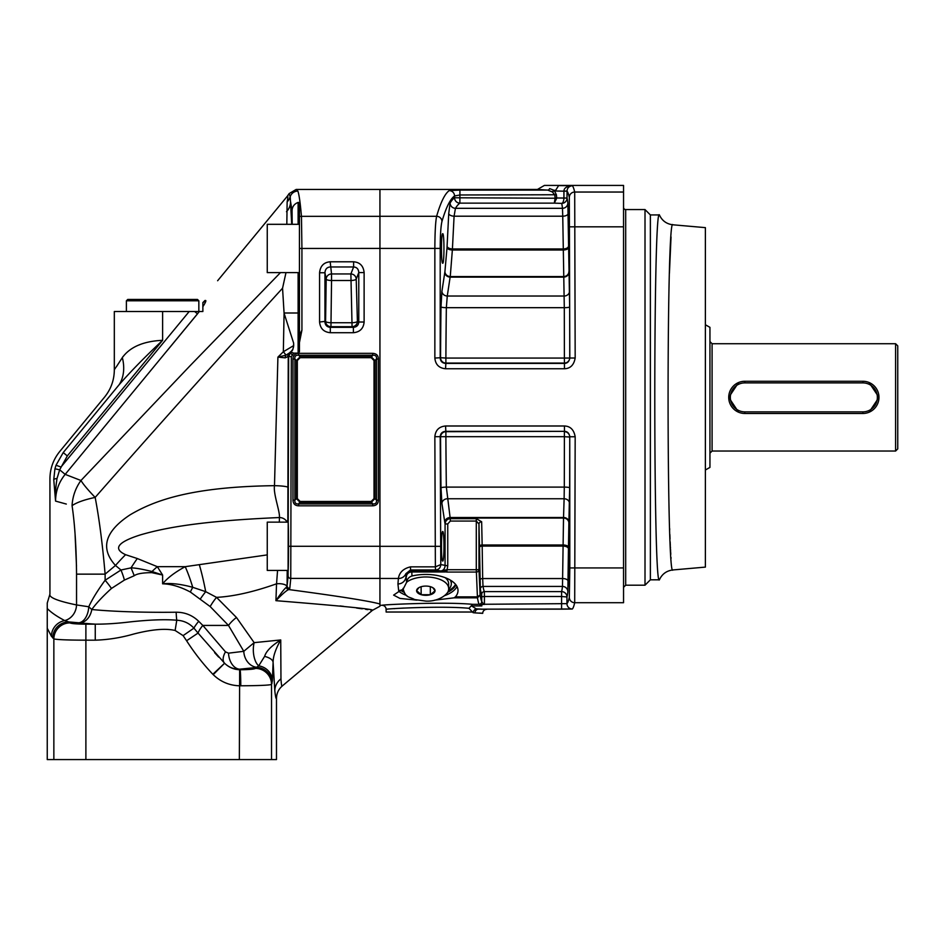 <?xml version="1.0" encoding="UTF-8"?>
<svg xmlns="http://www.w3.org/2000/svg" width="945" height="945" viewBox="0 0 945 945"><rect width="100%" height="100%" fill="white"/><g stroke="black" fill="none" stroke-linecap="round" stroke-linejoin="round"><path stroke-width="1.42" d="M403.42 590.849A30.854 15.427 0 0 1 401.968 590.023M455.549 584.364A30.854 15.427 0 0 1 448.225 590.849M442.709 263.23C441.055 263.938 441.055 233.002 442.709 233.71C444.363 233.002 444.363 263.938 442.709 263.23M442.709 561.035C441.055 561.755 441.055 530.818 442.709 531.527C444.363 530.818 444.363 561.755 442.709 561.035M569.244 208.632L569.244 244.849L569.244 208.632M569.244 549.907L569.244 586.124L569.244 549.907M554.183 190.264A2.681 1.37 135.3 0 1 552.447 192L554.774 194.977A1252.409 1247.648 -0 0 0 555.14 197.977A1.595 1.583 180 0 1 555.14 198.237L454.545 197.777A640.663 55.838 90 0 0 450.092 203.01L448.733 213.523L447.079 246.279A18.758 1.63 90 0 0 447.009 247.732L444.918 271.711A18.876 1.642 90 0 0 444.788 272.467L441.917 291.379L440.996 306.912A633.528 55.212 90 0 0 440.547 357.718L434.854 358.06L434.854 248.429L440.205 248.429C440.264 235.022 440.854 226.02 441.965 221.425C446.075 207.439 450.269 198.958 454.557 195.969A5.363 5.339 -124.6 0 0 449.218 190.618L459.92 190.087L459.884 203.128A635.335 55.838 90 0 0 455.443 208.313L454.084 216.204L562.747 216.204L564.295 307.68A630.409 11.092 90 0 1 564.389 358.06L575.174 358.001L574.702 192.036A2334.906 40.647 -90 0 0 572.268 185.704C566.811 186.212 564.023 187.984 563.929 191.032L567.035 191.114L567.035 198.048A636.068 11.104 90 0 1 567.851 203.01L569.658 306.912A635.784 11.092 90 0 1 569.752 357.718A5.363 5.339 -11.3 0 1 564.389 363.069L445.886 363.069L445.544 368.751L564.46 368.751L564.46 363.412C567.413 363.317 569.197 361.51 569.811 358.001L569.327 197.387A2329.59 40.659 -90 0 0 567.035 191.197L563.929 191.197L563.929 198.048L567.035 198.048A5.363 5.351 165.8 0 1 561.673 203.399A630.693 11.092 90 0 1 562.488 208.313L562.747 216.204A5.363 2.681 179.4 0 0 568.122 213.523M569.327 197.387A5.363 5.351 -13 0 1 574.702 192.036L623.546 192.036L623.546 185.421L544.414 185.421L537.445 189.449L379.937 189.449L379.937 248.429L434.854 248.429C434.924 232.47 435.515 221.756 436.614 216.287C440.724 202.183 444.918 193.63 449.218 190.618M434.854 358.06C435.468 364.546 439.023 368.113 445.544 368.751M440.205 248.429L440.205 358.06C440.488 361.333 442.272 363.104 445.544 363.412L564.46 363.412L564.389 358.06L445.886 358.06L445.886 363.069A5.363 5.327 -135 0 1 440.547 357.718L445.886 358.06A628.141 55.212 90 0 1 446.347 307.68L564.295 307.68A5.363 0.768 179.9 0 0 569.658 306.912M564.46 368.751C570.367 368.562 573.946 364.971 575.174 358.001M556.711 198.273L555.14 198.237L554.29 203.128L459.884 203.128A5.363 5.339 -125.5 0 1 454.545 197.777L454.557 195.969L459.92 194.977L556.381 194.753L556.711 197.741A4.501 4.205 -96.9 0 1 556.711 198.273L554.29 203.128L561.673 203.399A5.363 2.256 -88.2 0 0 563.929 198.048L555.14 197.977M447.079 246.279A5.363 2.681 -177.1 0 0 452.419 248.96A13.372 1.63 90 0 0 452.36 250L450.257 276.578A13.549 1.642 90 0 0 450.127 277.121L563.539 277.121A5.363 4.642 178.3 0 0 568.902 272.467M441.917 291.379A5.363 4.63 -171.4 0 0 447.268 296.033L446.347 307.68A5.363 0.768 -179.3 0 1 440.996 306.912M476.292 518.651L481.655 521.758A2.681 2.256 -2.3 0 0 478.973 524.014L476.292 521.061L476.292 518.651L450.34 518.651C447.221 518.959 445.461 520.719 445.071 523.943L445.071 565.854C444.752 569.103 442.957 570.886 439.685 571.205L446.749 569.729L476.292 569.729L477.414 596.862L480.119 595.031A641.667 16.797 90 0 0 481.749 601.587A2.681 2.681 155.3 0 1 479.068 604.268L481.82 605.202L481.832 605.934L481.808 604.398L481.82 605.202M481.82 604.434L484.419 604.434L484.419 596.508L561.59 596.508L561.59 591.617A630.693 11.104 -90 0 0 562.488 586.432L563.515 518.061L450.245 518.061L450.34 521.061L476.292 521.061L476.292 569.729L478.973 569.729A2.681 2.327 177.4 0 1 476.292 572.056L446.749 572.056L447.753 565.854L440.783 564.578C440.476 567.898 438.728 569.693 435.55 569.965L446.749 572.056M478.394 609.159L572.316 609.005L561.578 609.159L561.59 596.508L566.965 596.98A636.068 11.104 -90 0 0 567.851 591.747L568.441 548.761A5.363 2.681 0.6 0 0 563.078 546.08L482.174 546.08L481.655 521.758M568.441 548.761L568.465 547.238A5.363 2.244 0.5 0 0 563.09 544.993L482.163 544.993A2.681 1.122 -0.7 0 0 479.481 546.115L478.973 524.014L478.973 569.729L480.119 595.031L477.473 597.842A644.36 16.797 90 0 0 479.068 604.268M567.851 591.747A5.363 5.316 6.9 0 0 562.488 586.432L483.025 586.432A630.929 16.585 -90 0 0 484.348 591.617L484.419 596.508L481.737 596.744L481.749 601.587L483.663 604.28L566.953 603.642A5.363 5.363 46.3 0 0 572.316 609.005A2334.941 40.659 -90 0 0 574.702 602.709L575.174 436.755L569.811 436.755C569.197 433.247 567.413 431.44 564.46 431.345L445.544 431.345C442.284 431.629 440.5 433.401 440.205 436.684L434.854 436.684C435.503 430.164 439.071 426.597 445.544 425.994L445.886 431.688L564.46 431.345L564.46 425.994L445.544 425.994M568.465 547.238L568.878 522.939A5.363 4.867 2.2 0 0 563.515 518.061L564.118 498.759L447.268 498.759A5.363 4.63 -8.6 0 0 441.917 503.401L440.996 487.868A633.528 55.212 -90 0 1 440.547 437.027A5.363 5.327 135 0 1 445.886 431.688L445.886 436.696L440.205 436.684L440.783 564.578L435.373 566.858L435.55 569.965L410.52 569.965L410.52 566.846C403.373 568.547 399.333 572.422 398.388 578.47L397.951 583.963A644.313 16.656 90 0 0 398.66 590.495L398.873 591.546L403.172 589.125L406.681 582.179C407.13 579.061 408.89 577.005 411.973 576.001A32.201 16.1 0 0 1 458.018 590.542A32.201 16.1 0 0 1 455.431 596.862L454.013 597.842L434.735 600.146M552.447 192L547.781 190.087L537.445 189.449L547.781 190.087A2.681 2.067 -86.9 0 0 549.624 188.575C537.847 188.02 537.847 188.02 549.624 188.575L553.924 190.264A2.681 1.547 -41.9 0 1 552.187 191.764M481.808 601.693A2.681 2.611 103.9 0 1 479.198 604.327L472.618 604.327L468.992 608.308L472.618 604.327C443.24 601.563 379.417 604.847 382.087 605.308A4.028 4.028 162.5 0 1 386.115 609.336L386.115 612.017L472.016 612.017L391.478 612.017M486.51 609.324L476.315 608.875A4.028 3.107 -65.5 0 0 473.091 612.679L468.992 608.308C441.504 605.58 383.705 608.899 386.115 609.336M386.54 609.301L387.178 609.241M394.03 608.698L394.762 608.639M399.121 608.344L404.058 608.048M554.207 190.276L555.235 190.323L554.195 190.276L556.381 194.753M563.929 191.197L555.247 190.973L558.589 185.61C539.879 185.362 539.879 185.362 558.589 185.61C539.879 185.362 539.879 185.362 558.589 185.61L572.268 185.704C568.961 186.26 567.213 188.067 567.035 191.114M565.063 185.657L562.913 185.645M560.042 185.622L558.755 185.61M481.737 596.744L481.666 594.299A2.681 2.681 -22.7 0 1 484.348 591.617L561.59 591.617A5.363 5.351 15.6 0 1 566.965 596.98L566.953 603.642A2329.555 40.659 -90 0 0 569.327 597.358A5.363 5.351 13 0 0 574.702 602.709A2334.941 40.659 -90 0 1 574.572 603.241M486.58 609.336L486.722 609.336A4.028 4.028 -89.9 0 0 482.706 613.34L474.969 612.892A4.028 3.378 -88.9 0 1 478.335 609.159L561.578 609.159M480.946 609.206L484.549 609.289M476.575 612.951L477.225 612.974M478.973 613.045L480.639 613.128M481.182 613.163L482.482 613.27M473.091 612.679L474.969 612.892M476.315 608.875L471.508 605.934L481.832 605.934M569.327 597.358L569.811 567.933L623.546 567.933L623.546 602.709C623.546 611.498 623.546 611.498 623.546 602.709L574.702 602.709M575.174 436.755C573.946 429.786 570.367 426.195 564.46 425.994M568.878 522.939L569.658 487.868A635.784 11.092 -90 0 0 569.752 437.027L564.389 436.696L564.389 431.688A5.363 5.339 11.3 0 1 569.752 437.027L569.811 567.933M450.34 521.061L447.753 523.943L445.071 523.943A50.097 4.371 90 0 0 444.894 522.939A5.363 4.855 -10.7 0 1 450.245 518.061A13.549 1.642 -90 0 1 450.103 517.506L446.347 487.1A628.141 55.212 -90 0 1 445.886 436.696L564.389 436.696A630.409 11.092 -90 0 1 564.295 487.1L446.347 487.1A5.363 0.768 -0.7 0 0 440.996 487.868M569.481 503.401A5.363 4.642 1.7 0 0 564.118 498.759L564.295 487.1A5.363 0.768 0.1 0 1 569.658 487.868M568.914 522.148A5.363 4.642 1.7 0 0 563.551 517.506L450.103 517.506A5.363 4.63 -8.6 0 0 444.764 522.148L441.917 503.401M445.816 570L445.284 571.961L411.796 571.961L411.973 576.001M441.421 571.016A2.681 2.126 91.9 0 1 440.606 571.241L411.796 571.241L411.796 571.961A5.363 4.642 177.4 0 0 406.433 576.604A5.363 5.363 135 0 1 411.796 571.241L410.52 569.965L405.866 573.698A8.044 7.69 -164.8 0 1 398.388 578.47L379.937 578.47L379.937 248.429L301.927 248.464L301.455 216.334C300.286 202.856 299.092 194.434 297.876 191.079L296.234 189.461M481.666 594.299A633.634 16.585 -90 0 1 480.343 589.089L479.481 546.115M480.343 589.089A2.681 2.658 -10.3 0 1 483.025 586.432L482.671 578.553A2.681 1.347 -0.9 0 0 479.989 579.887M623.546 192.036L623.546 567.933M450.092 203.01A5.363 5.292 -148.7 0 0 455.443 208.313L562.488 208.313A5.363 5.316 173.1 0 0 567.851 203.01M448.733 213.523A5.363 2.681 -177.1 0 0 454.084 216.204L452.419 248.96L563.078 248.96A5.363 2.681 179.4 0 0 568.453 246.279M447.009 247.732A5.363 2.268 -177.7 0 0 452.36 250L563.102 250A5.363 2.268 179.5 0 0 568.465 247.732M444.918 271.711A5.363 4.843 -169.4 0 0 450.257 276.578L563.515 276.578A5.363 4.867 177.9 0 0 568.878 271.711M444.788 272.467A5.363 4.63 -171.4 0 0 450.127 277.121L447.268 296.033L564.118 296.033A5.363 4.642 178.3 0 0 569.481 291.379M410.52 566.846L435.373 566.858L434.854 436.684M405.866 573.698L406.007 576.178A8.044 7.784 174.3 0 1 397.951 583.963M403.172 589.125A8.044 7.867 173.2 0 1 398.66 590.495M447.564 592.35A30.854 15.427 180 0 0 455.915 584.813M401.034 590.59A30.854 15.427 180 0 0 404.07 592.35M416.91 600.146L399.959 598.421L393.628 595.114L398.873 591.546M455.431 596.862L477.414 596.862L477.473 597.842L454.013 597.842M484.419 604.434L481.808 604.398M382.087 605.308L379.937 605.308L379.937 578.47M672.864 224.792L705.383 227.639L705.383 567.106L672.864 569.953C666.485 581.707 666.485 213.038 672.864 224.792C666.544 224.012 662.055 220.717 659.397 214.928C653.255 203.86 653.255 590.897 659.397 579.817L659.397 579.817C662.055 574.028 666.544 570.745 672.864 569.953M671.033 236.971L669.426 273.14M669.639 528.468L669.686 529.873M669.863 534.587L670.029 538.933M670.147 541.78L670.194 542.867M670.218 543.21L670.324 545.584M670.371 546.623L670.454 548.1M670.501 549.151L670.619 551.171M670.655 551.998L670.796 554.29M671.009 557.538L671.068 558.259M659.397 214.928L650.373 214.928L645.01 209.566L625.696 209.566A2.15 2.15 0 0 1 623.546 207.416M625.696 209.566L625.696 585.191L645.01 585.191L650.373 579.817L650.373 214.928M645.01 585.191L645.01 209.566M421.175 586.668L421.316 586.668A9.226 4.607 0 0 1 430.329 586.668L430.329 594.724A9.226 4.607 0 0 1 421.316 594.724L416.603 590.637A9.226 4.607 0 0 1 418.292 588.038A9.226 4.607 0 0 1 421.104 586.727L421.175 594.724M430.329 594.724L421.316 594.724M432.822 587.695L435.043 590.755A9.226 4.607 0 0 1 430.542 594.653L430.471 594.724M435.043 590.755L430.542 594.653M430.471 586.668L430.542 586.727A9.226 4.607 0 0 1 433.353 588.038A9.226 4.607 0 0 1 435.043 590.637M416.603 590.637L418.824 587.695M421.104 594.653A9.226 4.607 0 0 1 416.603 590.755M445.13 577.655A22.81 11.399 0 0 1 448.627 583.726L448.627 588.369A22.81 11.399 180 0 0 425.711 576.97A22.81 11.399 180 0 0 406.681 582.167L406.007 576.178A636.268 16.656 90 0 0 406.681 582.427M448.544 589.503A25.491 12.746 180 0 0 451.308 583.726A25.491 12.746 180 0 0 450.222 580.029M126.394 311.519L126.394 300.793L198.84 300.793L197.493 299.447L127.74 299.447L126.394 300.793M176.03 299.447L149.204 299.447M299.447 272.621L267.258 272.621L267.258 224.319L299.447 224.319L299.447 248.464L301.927 248.464L301.927 330.148L299.447 335.073L299.447 336.928L299.447 216.594A8.044 7.714 -5 0 1 301.455 216.334L379.937 216.334M288.154 570.426L267.258 570.426L267.258 522.136L288.154 522.136M202.868 311.519L202.868 302.601L202.868 311.519L162.623 311.519L162.623 340.318C143.463 341.192 130.032 346.957 122.33 357.6L122.33 357.612C111.675 374.019 111.675 374.019 122.33 357.6L123.004 356.572M66.315 504.063L55.566 501.098L53.759 479.587C48.856 478.595 48.856 478.595 53.759 479.587A5.363 1.299 -2.4 0 1 57.031 478.465C55.531 488.081 55.034 495.629 55.566 501.098C55.649 491.069 58.85 482.163 65.181 474.366L199.36 311.519M57.031 478.465L59.665 469.819L65.181 474.366L80.963 480.497L190.169 365.632L280.464 272.621M287.138 201.935A16.1 15.321 -170.8 0 0 290.209 196.678L289.111 193.607L287.434 196.076C288.048 195.792 287.953 197.753 287.138 201.935L286.819 224.319M194.658 311.519L197.493 313.858L167.926 349.721M202.868 306.7C205.561 302.494 206.423 300.427 205.478 300.486L204.982 300.486C221.248 275.16 221.248 275.16 204.982 300.486C221.248 275.16 221.248 275.16 204.982 300.486L202.868 302.601M264.612 656.397A16.1 6.887 -179.1 0 1 273.105 662.362L274.806 690.724A16.1 15.191 174.3 0 1 280.96 678.876L280.736 639.954C275.633 648.943 273.081 656.409 273.105 662.362L272.373 680.719A16.1 15.061 -174.7 0 0 258.717 665.847A16.1 7.808 87.2 0 1 254.158 642.647L280.736 639.954C271.534 645.718 266.147 651.199 264.612 656.397L258.717 665.847L256.603 667.276A16.1 13.49 82.3 0 1 243.786 651.306L228.489 625.425L210.168 606.56L190.347 592.019C180.259 586.703 171.021 583.975 162.623 583.821L162.623 575.032L152.027 571.536C142.447 569.162 135.454 567.933 131.048 567.862L120.972 570L115.479 565.453L105.119 574.147L76.545 574.147L76.545 604.942L76.545 574.147C76.297 546.883 74.809 524.05 72.068 505.634A42.927 39.064 108.1 0 1 80.963 480.497A42.927 5.469 42.6 0 0 95.161 497.413C99.154 518.214 102.473 543.8 105.119 574.147L105.119 580.242C97.819 590.2 92.35 599.035 88.747 606.761L76.545 604.942C57.586 601.008 48.715 597.405 49.931 594.133L49.931 478.808C50.038 468.578 53.31 459.471 59.736 451.509L104.517 397.172C110.955 389.21 114.227 380.114 114.321 369.873L114.321 311.519L162.623 311.519M53.759 479.587L54.928 468.791L59.665 469.819L67.308 455.939L162.623 340.318C145.199 356.667 130.741 371.432 119.259 384.58A42.927 32.461 49.8 0 0 122.33 357.6M205.478 300.486A8.044 7.891 -90 0 1 202.868 302.624M139.636 344.76L138.986 344.984M54.928 468.791L56.015 465.247L63.221 452.572C58.578 451.155 58.578 451.155 63.221 452.572L119.259 384.58C99.65 401.424 99.65 401.424 119.259 384.58L109.844 396.002M56.015 465.247L61 467.031L189.189 311.519M76.486 566.126L75.08 534.433M76.545 604.942A16.1 14.458 -79.7 0 1 64.721 620.582C56.818 616.423 50.995 612.395 47.25 608.497L47.25 603.064L49.931 594.133M47.25 628.224L47.25 759.579L53.853 759.579L53.853 638.914L51.384 636.233L47.25 628.224L47.25 608.497M274.806 690.724C275.467 696.701 276.034 699.241 276.483 698.343L276.483 759.579L53.853 759.579M440.205 546.328L379.937 546.328L379.937 248.464M379.937 603.997C379.937 606.796 379.937 606.796 379.937 603.997C369.755 601.114 339.373 596.307 288.792 589.562L289.772 588.404A643.285 16.774 -90 0 0 290.753 578.423L291.332 356.643L293.73 353.135L290.942 352.131L292.785 349.709L293.694 345.587L283.335 351.764L277.913 357.115L274.487 485.671C273.14 493.762 280.027 511.304 279.448 517.541A8.044 6.898 2.5 0 1 286.996 522.136M290.209 196.678A8.044 8.021 159.8 0 1 297.876 191.079A8.044 8.021 -20.2 0 0 290.209 196.678L291.71 224.319M287.54 570.426L287.847 573.107C288.745 574.406 288.745 518.155 287.847 519.455L288.249 356.478A5.363 5.363 -67.6 0 1 289.82 352.686L285.91 355.202L277.913 357.115L285.201 357.848A5.363 4.335 -97.4 0 1 285.91 355.202A8.044 1.217 -134.8 0 0 283.335 351.764L284.079 313.197L282.555 288.213L285.981 272.621M287.457 522.136L287.67 520.234M289.631 588.818A2.681 2.587 31.8 0 1 286.985 586.349A8.044 3.107 0.6 0 0 276.542 583.809L275.928 600.677C343.141 606.099 375.307 609.312 372.424 610.328C375.26 609.312 343.094 606.088 275.928 600.677C281.055 593.058 284.539 588.629 286.347 587.353L287.091 585.794L287.197 570.426M289.772 588.404A2.681 2.611 6.4 0 1 287.091 585.794A640.615 16.774 -90 0 0 288.071 575.848L288.65 356.643L290.221 352.851L292.123 354.741M288.32 487.549A16.1 1.902 0.2 0 0 274.487 485.671C191.481 486.769 154.637 500.318 130.186 514.777C104.86 531.397 99.957 548.301 115.479 565.453A42.927 7.477 -46.9 0 1 125.579 554.691C112.75 548.75 117.617 542.17 140.191 534.953C163.662 528.101 199.194 520.967 279.448 517.541L279.33 522.136M272.373 680.719L271.534 684.44C269.313 685.231 259.06 685.692 240.774 685.786A16.1 0.709 -90.2 0 0 240.065 669.757A4.997 1.559 -179.8 0 1 239.652 669.745C233.828 669.509 228.808 667.347 224.603 663.26L198.048 633.079A16.1 4.961 135 0 1 202.821 625.413L225.477 651.861L228.525 653.172L243.786 651.306L254.158 642.647L236.463 617.487L216.535 597.37C233.698 596.437 253.697 591.913 276.542 583.809L277.558 570.426M291.332 356.643L288.249 356.478L285.201 357.848M72.068 505.634C76.746 502.433 84.436 499.692 95.161 497.413C153.952 430.4 216.417 360.671 282.555 288.213M292.182 224.319L292.064 211.03C292.099 206.849 294.108 203.978 298.112 202.431L299.447 202.525L299.447 216.594M293.73 353.135L298.112 353.135L299.447 351.705L299.447 342.527L301.927 330.148L299.447 336.928L299.447 342.527M291.863 351.127L291.261 351.245A8.044 8.044 -67.8 0 0 293.623 345.551A403.444 10.56 90 0 0 293.611 343.047A67.095 1.76 -90 0 0 293.694 345.587M111.451 588.463A21.463 3.792 -132.2 0 0 105.119 580.242L120.972 570A21.463 4.642 -113.5 0 1 124.409 580.076L111.451 588.463C102.769 596.342 96.213 603.359 91.795 609.513L88.747 606.761A16.1 9.911 -86.1 0 1 78.813 622.79L68.749 621.916L64.721 620.582A16.1 15.829 -33.7 0 0 51.384 636.233M240.774 685.786A31.197 7.702 -179.5 0 1 239.357 685.786C229.21 685.432 220.504 681.711 213.216 674.647L224.579 663.236C228.702 667.264 233.675 669.249 239.51 669.202L255.776 667.548L255.445 668.399C254.323 669.202 249.196 669.651 240.065 669.757L239.51 669.202A16.1 10.962 85.3 0 1 228.525 653.172M213.216 674.647L212.838 674.269C203.069 663.969 194.327 652.794 186.59 640.745L198.048 633.079L193.926 628.13C189.224 623.18 183.507 620.546 176.774 620.239C165.659 619.235 150.326 619.755 130.788 621.822C117.369 623.452 105.533 624.232 95.256 624.149L85.889 624.149C76.864 624.078 71.525 623.665 69.871 622.885L68.749 621.916A16.1 15.959 -49.3 0 0 52.731 637.946M186.59 640.745L183.106 635.619L175.12 630.469C165.599 628.212 151.814 629.394 133.788 634.012C120.865 637.721 108.025 639.777 95.256 640.178L85.889 640.178C67.839 640.119 57.161 639.694 53.853 638.914A16.1 15.959 -49.3 0 1 69.871 622.885M236.463 617.487A21.463 10.336 -36.1 0 0 228.489 625.425L202.821 625.425L198.722 621.314C192.449 615.254 184.925 612.218 176.172 612.218A16.1 2.303 -90.7 0 0 176.774 620.239L175.12 630.469M151.779 572.635A21.463 4.241 -84.2 0 0 152.027 571.536A42.927 17.979 -53 0 1 157.331 566.681L162.623 575.032L151.779 572.635C142.683 572.717 136.836 573.757 134.225 575.729A21.463 1.607 -113.9 0 0 131.048 567.862A42.927 8.659 -58.3 0 1 137.297 558.53L125.579 554.691M134.225 575.729L124.409 580.076M267.258 554.892L185.196 566.681L157.331 566.681L137.297 558.53M210.168 606.56A21.463 6.402 -51.7 0 1 216.535 597.37L205.703 591.664A42.927 5.682 -101.3 0 0 199.442 565.122M280.96 678.876C281.326 684.57 281.764 686.944 282.248 685.999L282.248 685.999C278.515 689.271 276.59 693.382 276.483 698.343M340.07 605.946L343.649 606.371M356.537 608.025L362.242 608.816M365.597 609.301L367.841 609.631M370.747 610.068L371.964 610.257M239.357 759.579L239.652 669.745M212.838 674.269L224.579 663.236A16.1 8.34 135 0 1 225.477 651.861M198.722 621.314A16.1 3.945 -45 0 0 193.926 628.13L183.106 635.619M185.196 566.681C174.99 572.221 167.466 577.927 162.623 583.809C170.927 582.911 180.967 584.081 192.733 587.317A42.927 8.753 -105.8 0 0 185.208 566.681M190.347 592.019A21.463 2.02 -61.1 0 1 192.733 587.317L205.703 591.664A21.463 3.213 -51.3 0 0 200.446 598.799M271.983 683.259A16.1 15.982 -163.1 0 0 256.603 667.276L255.776 667.548A16.1 16.03 -158.2 0 1 271.865 683.578M218.673 657.118L214.621 652.664M275.928 600.677C282.437 593.921 286.725 590.223 288.792 589.562A2.681 2.457 59.5 0 1 286.347 587.353M292.974 359.029C293.068 355.414 294.97 353.513 298.667 353.335L298.667 355.237L372.684 355.237C375.578 355.001 376.842 356.265 376.476 359.029L376.476 500.118C376.795 502.917 375.531 504.181 372.684 503.909L298.667 503.909C295.868 504.24 294.604 502.976 294.875 500.118L294.875 359.029C294.545 356.23 295.809 354.966 298.667 355.237L300.167 356.737L296.376 360.529L294.875 359.029L292.974 359.029L292.974 500.118L294.875 500.118L296.376 498.617L300.167 502.409L371.172 502.409L374.964 498.617L376.476 500.118L378.366 500.118C378.272 503.732 376.37 505.634 372.684 505.811L372.684 503.909L371.172 501.452L374.019 498.617L374.019 360.529L371.172 357.683L300.167 357.683L297.321 360.529L297.321 498.617L300.167 501.452L371.172 501.452M298.667 353.335L372.684 353.335C376.441 353.572 378.331 355.474 378.366 359.029L376.476 359.029L374.964 360.529L371.172 356.737L300.167 356.737L300.167 357.683M372.684 505.811L298.667 505.811C295.053 505.705 293.151 503.815 292.974 500.118M330.183 261.789C323.816 262.332 320.284 265.982 319.575 272.751L324.938 272.751L326.19 279.129L325.588 321.335A5.363 1.394 -179.2 0 0 330.951 322.729L352.072 322.729A5.363 1.394 178.4 0 0 357.411 321.335A5.363 5.327 -63.5 0 1 352.072 326.698L350.878 273.944L353.619 266.974L353.619 261.789C359.939 262.32 363.447 265.923 364.12 272.597L358.781 272.597C358.521 269.053 356.808 267.175 353.619 266.974L330.183 266.974C326.994 267.222 325.245 269.148 324.938 272.751L324.938 321.997C325.245 325.257 327.029 327.041 330.301 327.348L330.301 332.711C323.781 332.085 320.213 328.506 319.575 321.997L325.588 321.335A5.363 5.351 45 0 0 330.951 326.698L352.072 326.698L353.383 327.348C356.69 327.053 358.486 325.269 358.781 322.021L364.12 322.021C363.494 328.517 359.915 332.073 353.383 332.711L353.383 327.348L330.301 327.348L330.951 326.698L331.541 280.511A5.363 1.394 0.8 0 1 326.19 279.129A5.363 5.174 168.9 0 1 331.541 273.944L331.541 280.511L350.878 280.511A5.363 1.394 -1.6 0 0 356.218 279.129L358.781 272.597L358.781 322.021L357.411 321.335L356.218 279.129A5.363 5.162 -158.6 0 0 350.878 273.944L331.541 273.944L330.183 261.789L353.619 261.789M372.684 353.335L372.684 355.237L371.172 357.683M298.667 505.811L298.667 503.909L300.167 501.452M293.611 343.047L284.079 313.197M289.111 193.607L296.151 189.449L297.876 191.079M296.139 189.449L379.937 189.449M235.837 669.32L234.986 669.131M744.814 413.473L862.868 413.473A16.1 16.1 0 0 0 878.968 397.372A16.1 16.1 0 0 0 862.868 381.272L744.814 381.272A16.1 16.1 0 0 0 728.725 397.372A16.1 16.1 0 0 0 744.814 413.473L744.814 411.866L862.868 411.866A14.494 14.494 0 0 0 877.362 397.372A14.494 14.494 0 0 0 862.868 382.89L744.814 382.89A14.494 14.494 0 0 0 730.331 397.372A14.494 14.494 0 0 0 744.814 411.866M869.046 382.512L878.968 397.372L869.046 412.244M738.636 412.244L728.725 397.372L738.636 382.512M705.383 469.996L709.943 467.397L709.943 327.348L705.383 324.761M712.081 451.037L895.6 451.037L895.6 343.72L712.081 343.72L712.081 451.037L709.943 453.187M895.6 451.037L897.75 448.887L897.75 345.858L895.6 343.72M569.811 226.824L623.546 226.824M436.614 216.287L379.937 216.287L436.614 216.287A5.363 5.127 16.4 0 1 441.965 221.425M568.122 581.234A5.363 2.681 0.6 0 0 562.759 578.553L482.671 578.553L482.174 546.08A2.681 1.347 -0.9 0 0 479.493 547.427M444.894 522.939A18.876 1.642 -90 0 1 444.764 522.148M447.753 523.943L447.753 565.854M459.92 190.087L547.781 190.087M406.763 595.539A32.201 16.1 0 0 1 399.026 591.487M457.014 586.55A32.201 16.1 0 0 1 444.882 595.539M63.221 452.572L67.308 455.939M288.071 575.848A2.681 2.575 5 0 0 290.753 578.423L379.937 578.423M288.65 546.281L379.937 546.281M290.942 352.131L289.82 352.686M287.741 356.773A5.363 5.068 -130.7 0 1 289.135 353.182L291.261 351.245M299.447 312.535L298.112 312.996L298.112 272.621M298.112 224.319L298.112 202.431M298.112 353.135L298.112 312.996L284.055 312.996M292.064 211.03L290.587 201.805A16.1 15.002 176.2 0 1 286.489 211.704M95.256 640.178L95.256 624.149A109.88 9.58 180 0 1 79.994 622.897L78.813 622.79M85.889 759.579L85.889 624.149M176.172 612.218A94.181 8.21 180 0 1 91.795 609.513A16.1 12.061 -84.3 0 1 79.994 622.897M255.445 668.399A16.1 16.03 -158.2 0 1 271.534 684.44L271.534 759.579M378.366 359.029L378.366 500.118M319.575 321.997L319.575 272.751M364.12 272.597L364.12 322.021M353.383 332.711L330.301 332.711M297.321 360.529L296.376 360.529L296.376 498.617L297.321 498.617M374.019 498.617L374.964 498.617L374.964 360.529L374.019 360.529M292.785 349.709A8.044 8.044 -67.5 0 1 291.521 351.351M306.593 216.334L301.455 216.334M862.868 382.89L862.868 381.272M744.814 382.89L744.814 381.272M862.868 411.866L862.868 413.473M650.373 579.817L659.397 579.817M625.696 585.191L623.546 587.329M403.019 588.369C405.476 598.209 408.996 596.425 414.631 599.543L425.923 601.114C439.673 601.835 450.316 592.728 448.627 588.369M451.308 580.702L451.308 583.726M198.84 300.793L198.84 311.519M287.434 196.076L217.622 280.736M379.937 606.241L372.424 610.328L282.248 685.999M712.081 343.72L709.943 341.57"/></g></svg>
